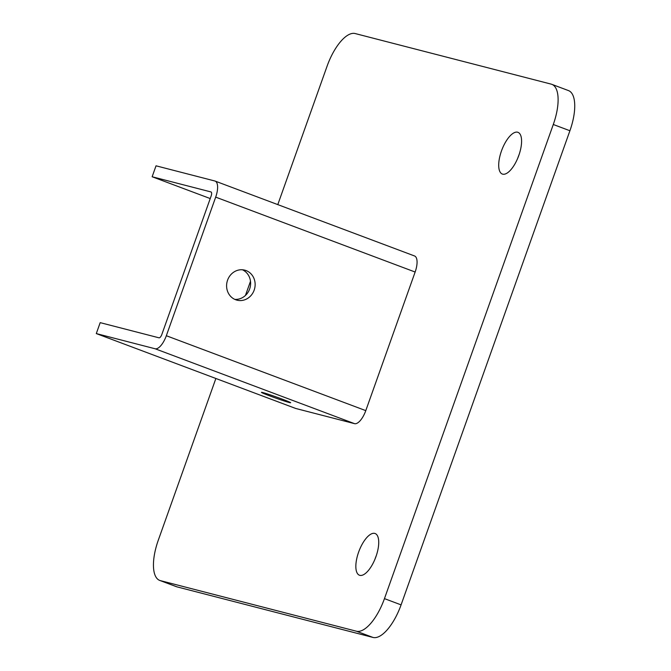<?xml version="1.0" encoding="UTF-8"?>
<svg xmlns="http://www.w3.org/2000/svg" width="671" height="671" viewBox="0 0 671 671"><rect width="100%" height="100%" fill="white"/><g stroke="black" fill="none" stroke-linecap="round" stroke-linejoin="round"><path stroke-width="1.01" d="M375.961 556.611A22.277 8.916 -69.4 0 0 375.123 533.52A22.277 8.916 -69.4 0 0 358.616 552.141A22.277 8.916 -69.4 0 0 359.455 575.232A22.277 8.916 -69.4 0 0 375.961 556.611M376.288 555.663A22.277 8.916 -69.4 0 0 375.24 558.381A22.277 8.916 -69.4 0 0 374.913 559.329M518.817 155.429A22.277 8.916 -69.4 0 0 517.978 132.33A22.277 8.916 -69.4 0 0 501.472 150.95A22.277 8.916 -69.4 0 0 502.311 174.041A22.277 8.916 -69.4 0 0 518.817 155.429M519.144 154.473A22.277 8.916 -69.4 0 0 518.096 157.19A22.277 8.916 -69.4 0 0 517.769 158.146M215.877 378.486L158.272 540.256A38.742 15.5 -69.4 0 0 159.732 580.423A38.742 15.5 -69.4 0 0 160.361 580.625L356.393 631.21A38.742 15.5 -69.4 0 0 384.458 598.624L553.29 124.496A38.742 15.5 -69.4 0 0 551.83 84.336A38.742 15.5 -69.4 0 0 551.201 84.135L355.169 33.55A38.742 15.5 -69.4 0 0 327.104 66.127L277.794 204.613M160.361 580.625L176.985 586.865L373.017 637.45L356.393 631.21M384.458 598.624L401.082 604.873L569.914 130.744L553.29 124.496M250.493 281.266L245.452 295.433M176.985 586.865A38.742 15.5 110.6 0 1 176.356 586.664L159.732 580.423M551.83 84.336L568.454 90.577A38.742 15.5 110.6 0 1 569.914 130.744M401.082 604.873A38.742 15.5 110.6 0 1 373.017 637.45M235.672 299.744A15.5 14.192 104.5 0 0 236.997 300.163A15.5 14.192 104.5 0 0 254.401 289.427A15.5 14.192 104.5 0 0 246.064 270.564A15.5 14.192 104.5 0 0 244.739 270.153A15.5 14.192 104.5 0 0 227.335 280.881A15.5 14.192 104.5 0 0 235.672 299.744M242.424 269.767A15.5 14.192 -75.5 0 1 250.09 287.532A15.5 14.192 -75.5 0 1 234.791 299.375M282.08 399.094A15.5 0.604 19.6 0 1 290.644 402.734A15.5 0.604 19.6 0 1 270.019 395.982A15.5 0.604 19.6 0 1 261.447 392.342A15.5 0.604 19.6 0 1 282.08 399.094M159.002 337.815A3.875 1.552 -69.4 0 0 161.803 334.561L211.155 195.966A3.875 1.552 -69.4 0 0 211.013 191.948A3.875 1.552 -69.4 0 0 210.946 191.931L152.141 176.758L156.033 165.812L214.846 180.994A15.5 6.198 -69.4 0 1 215.097 181.069L414.552 255.97A15.5 6.198 -69.4 0 1 415.139 272.032L365.787 410.627A15.5 6.198 -69.4 0 1 354.565 423.661L295.752 408.48L96.297 333.579L100.189 322.642L159.002 337.815M96.297 333.579L155.102 348.761A15.5 6.198 -69.4 0 0 166.333 335.726L215.685 197.131A15.5 6.198 -69.4 0 0 215.097 181.069M152.141 176.758L210.233 198.566M155.102 348.761L354.565 423.661M166.333 335.726L365.787 410.627M215.685 197.131L415.139 272.032"/></g></svg>
